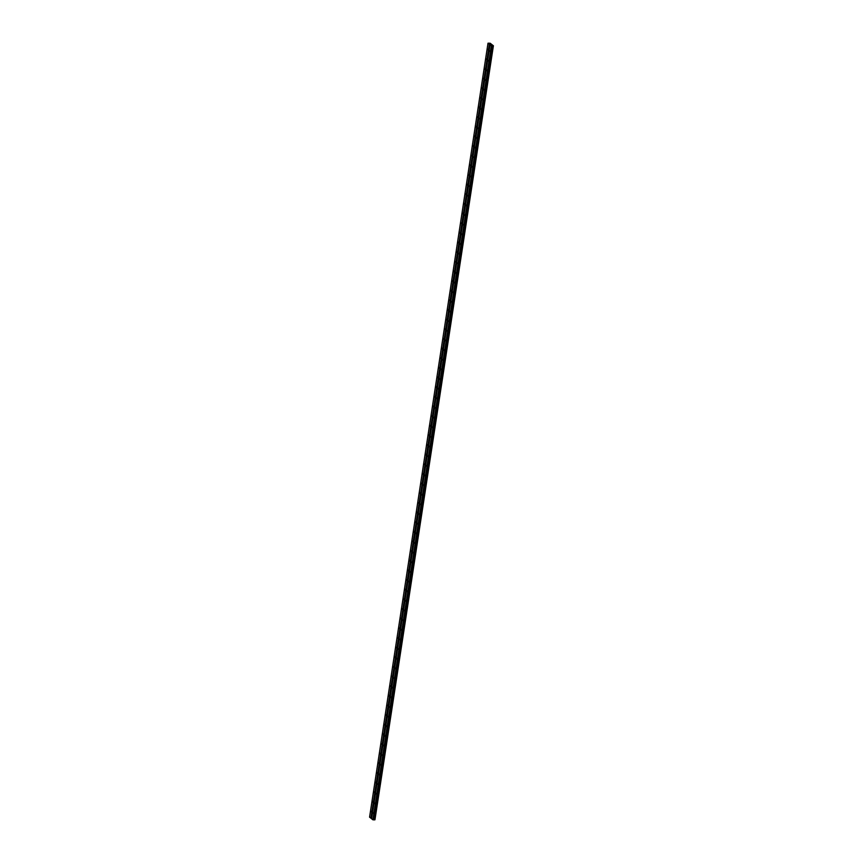 <?xml version="1.0" encoding="UTF-8"?>
<svg xmlns="http://www.w3.org/2000/svg" width="863" height="863" viewBox="0 0 863 863"><rect width="100%" height="100%" fill="white"/><g stroke="black" fill="none" stroke-linecap="round" stroke-linejoin="round"><path stroke-width="1.29" d="M488.048 49.978L487.822 49.223L488.048 49.978M486.57 59.623L486.344 58.867L486.57 59.623M485.092 69.267L484.866 68.511L485.092 69.267M483.614 78.911L483.388 78.155L483.614 78.911M482.147 88.555L481.91 87.799L482.147 88.555M480.669 98.199L480.432 97.443L480.669 98.199M479.192 107.843L478.965 107.088L479.192 107.843M477.714 117.487L477.487 116.732L477.714 117.487M476.236 127.131L476.009 126.376L476.236 127.131M474.769 136.786L474.531 136.02L474.769 136.786M473.291 146.43L473.053 145.664L473.291 146.43M471.813 156.074L471.586 155.308L471.813 156.074M470.335 165.718L470.108 164.952L470.335 165.718M468.857 175.362L468.631 174.596L468.857 175.362M467.39 185.006L467.153 184.24L467.39 185.006M465.912 194.65L465.675 193.884L465.912 194.65M464.434 204.294L464.208 203.539L464.434 204.294M462.956 213.938L462.73 213.183L462.956 213.938M461.478 223.582L461.252 222.827L461.478 223.582M460.011 233.226L459.774 232.471L460.011 233.226M458.533 242.87L458.296 242.115L458.533 242.87M457.056 252.514L456.829 251.759L457.056 252.514M455.578 262.158L455.351 261.403L455.578 262.158M454.1 271.802L453.873 271.047L454.1 271.802M452.633 281.446L452.395 280.691L452.633 281.446M451.155 291.09L450.918 290.335L451.155 291.09M449.677 300.734L449.44 299.979L449.677 300.734M448.199 310.378L447.973 309.623L448.199 310.378M446.721 320.022L446.495 319.267L446.721 320.022M445.243 329.666L445.017 328.911L445.243 329.666M443.776 339.31L443.539 338.555L443.776 339.31M442.298 348.965L442.061 348.199L442.298 348.965M440.82 358.609L440.594 357.843L440.82 358.609M439.343 368.253L439.116 367.487L439.343 368.253M437.865 377.897L437.638 377.131L437.865 377.897M436.398 387.541L436.16 386.775L436.398 387.541M434.92 397.185L434.682 396.419L434.92 397.185M433.442 406.829L433.215 406.074L433.442 406.829M431.964 416.473L431.737 415.718L431.964 416.473M430.486 426.117L430.259 425.362L430.486 426.117M429.019 435.761L428.782 435.006L429.019 435.761M427.541 445.405L427.304 444.65L427.541 445.405M426.063 455.049L425.837 454.294L426.063 455.049M424.585 464.693L424.359 463.938L424.585 464.693M423.107 474.337L422.881 473.582L423.107 474.337M421.64 483.981L421.403 483.226L421.64 483.981M420.162 493.625L419.925 492.87L420.162 493.625M418.684 503.269L418.458 502.514L418.684 503.269M417.207 512.913L416.98 512.158L417.207 512.913M415.729 522.557L415.502 521.802L415.729 522.557M414.251 532.201L414.024 531.446L414.251 532.201M412.784 541.845L412.546 541.09L412.784 541.845M411.306 551.5L411.068 550.734L411.306 551.5M409.828 561.144L409.601 560.378L409.828 561.144M408.35 570.788L408.123 570.022L408.35 570.788M406.872 580.432L406.646 579.666L406.872 580.432M405.405 590.076L405.168 589.31L405.405 590.076M403.927 599.72L403.69 598.954L403.927 599.72M402.449 609.364L402.223 608.598L402.449 609.364M400.971 619.008L400.745 618.253L400.971 619.008M399.493 628.652L399.267 627.897L399.493 628.652M398.026 638.296L397.789 637.541L398.026 638.296M396.549 647.94L396.311 647.185L396.549 647.94M395.071 657.584L394.844 656.829L395.071 657.584M393.593 667.228L393.366 666.473L393.593 667.228M392.115 676.872L391.888 676.117L392.115 676.872M390.648 686.517L390.41 685.761L390.648 686.517M389.17 696.161L388.933 695.405L389.17 696.161M387.692 705.805L387.465 705.049L387.692 705.805M386.214 715.449L385.988 714.693L386.214 715.449M384.736 725.093L384.51 724.337L384.736 725.093M383.269 734.737L383.032 733.982L383.269 734.737M381.791 744.381L381.554 743.626L381.791 744.381M380.313 754.025L380.087 753.27L380.313 754.025M378.835 763.679L378.609 762.914L378.835 763.679M377.358 773.324L377.131 772.558L377.358 773.324M375.88 782.968L375.653 782.202L375.88 782.968M374.413 792.612L374.175 791.846L374.413 792.612M372.935 802.256L372.697 801.49L372.935 802.256M371.457 811.9L371.23 811.134L371.457 811.9M489.925 51.456L489.688 50.701L489.925 51.456M488.447 61.111L488.21 60.345L488.447 61.111M486.969 70.755L486.743 69.989L486.969 70.755M485.491 80.399L485.265 79.633L485.491 80.399M484.014 90.043L483.787 89.277L484.014 90.043M482.546 99.687L482.309 98.921L482.546 99.687M481.069 109.331L480.831 108.565L481.069 109.331M479.591 118.975L479.364 118.209L479.591 118.975M478.113 128.619L477.886 127.864L478.113 128.619M476.635 138.263L476.408 137.508L476.635 138.263M475.168 147.907L474.93 147.152L475.168 147.907M473.69 157.551L473.453 156.796L473.69 157.551M472.212 167.195L471.985 166.44L472.212 167.195M470.734 176.839L470.508 176.084L470.734 176.839M469.256 186.484L469.03 185.728L469.256 186.484M467.789 196.128L467.552 195.372L467.789 196.128M466.311 205.772L466.074 205.016L466.311 205.772M464.833 215.416L464.607 214.66L464.833 215.416M463.355 225.06L463.129 224.304L463.355 225.06M461.878 234.704L461.651 233.949L461.878 234.704M460.411 244.348L460.173 243.593L460.411 244.348M458.933 253.992L458.695 253.237L458.933 253.992M457.455 263.636L457.228 262.881L457.455 263.636M455.977 273.291L455.75 272.525L455.977 273.291M454.499 282.935L454.272 282.169L454.499 282.935M453.021 292.579L452.795 291.813L453.021 292.579M451.554 302.223L451.317 301.457L451.554 302.223M450.076 311.867L449.839 311.101L450.076 311.867M448.598 321.511L448.372 320.745L448.598 321.511M447.12 331.155L446.894 330.4L447.12 331.155M445.642 340.799L445.416 340.044L445.642 340.799M444.175 350.443L443.938 349.688L444.175 350.443M442.697 360.087L442.46 359.332L442.697 360.087M441.22 369.731L440.993 368.976L441.22 369.731M439.742 379.375L439.515 378.62L439.742 379.375M438.264 389.019L438.037 388.264L438.264 389.019M436.797 398.663L436.559 397.908L436.797 398.663M435.319 408.307L435.081 407.552L435.319 408.307M433.841 417.951L433.614 417.196L433.841 417.951M432.363 427.595L432.136 426.84L432.363 427.595M430.885 437.239L430.659 436.484L430.885 437.239M429.418 446.883L429.181 446.128L429.418 446.883M427.94 456.527L427.703 455.772L427.94 456.527M426.462 466.171L426.236 465.416L426.462 466.171M424.984 475.826L424.758 475.06L424.984 475.826M423.506 485.47L423.28 484.704L423.506 485.47M422.039 495.114L421.802 494.348L422.039 495.114M420.561 504.758L420.324 503.992L420.561 504.758M419.084 514.402L418.857 513.636L419.084 514.402M417.606 524.046L417.379 523.28L417.606 524.046M416.128 533.69L415.901 532.924L416.128 533.69M414.65 543.334L414.423 542.579L414.65 543.334M413.183 552.978L412.946 552.223L413.183 552.978M411.705 562.622L411.468 561.867L411.705 562.622M410.227 572.266L410.001 571.511L410.227 572.266M408.749 581.91L408.523 581.155L408.749 581.91M407.271 591.554L407.045 590.799L407.271 591.554M405.804 601.198L405.567 600.443L405.804 601.198M404.326 610.842L404.089 610.087L404.326 610.842M402.848 620.486L402.622 619.731L402.848 620.486M401.371 630.13L401.144 629.375L401.371 630.13M399.893 639.774L399.666 639.019L399.893 639.774M398.426 649.418L398.188 648.663L398.426 649.418M396.948 659.062L396.71 658.307L396.948 659.062M395.47 668.706L395.243 667.951L395.47 668.706M393.992 678.35L393.765 677.595L393.992 678.35M392.514 688.005L392.287 687.239L392.514 688.005M391.047 697.649L390.81 696.883L391.047 697.649M389.569 707.293L389.332 706.527L389.569 707.293M388.091 716.937L387.865 716.171L388.091 716.937M386.613 726.581L386.387 725.815L386.613 726.581M385.135 736.225L384.909 735.459L385.135 736.225M383.668 745.869L383.431 745.103L383.668 745.869M382.19 755.513L381.953 754.758L382.19 755.513M380.712 765.157L380.475 764.402L380.712 765.157M379.235 774.801L379.008 774.046L379.235 774.801M377.757 784.445L377.53 783.69L377.757 784.445M376.279 794.089L376.052 793.334L376.279 794.089M374.812 803.733L374.574 802.978L374.812 803.733M373.334 813.378L373.096 812.622L373.334 813.378M488.005 43.193L490.184 43.236L493.431 45.804L491.338 45.825L488.005 43.193L369.569 817.164L371.619 818.685M493.388 45.815L374.952 819.796L493.248 45.879M490.033 44.8L371.608 818.771L372.902 819.796L374.812 819.85M371.036 818.232L489.472 44.261M370.874 818.189L489.31 44.218M374.305 819.785L492.741 45.815M374.251 819.785L492.687 45.804M373.075 819.839L491.511 45.868M372.902 819.796L491.338 45.825M374.596 819.85L493.032 45.879M374.51 819.839L492.946 45.858M373.97 819.71L492.406 45.739M373.819 819.688L492.255 45.717M373.679 819.688L492.115 45.717M373.582 819.71L492.018 45.739M373.388 819.828L491.824 45.858M373.334 819.839L491.77 45.868"/></g></svg>
